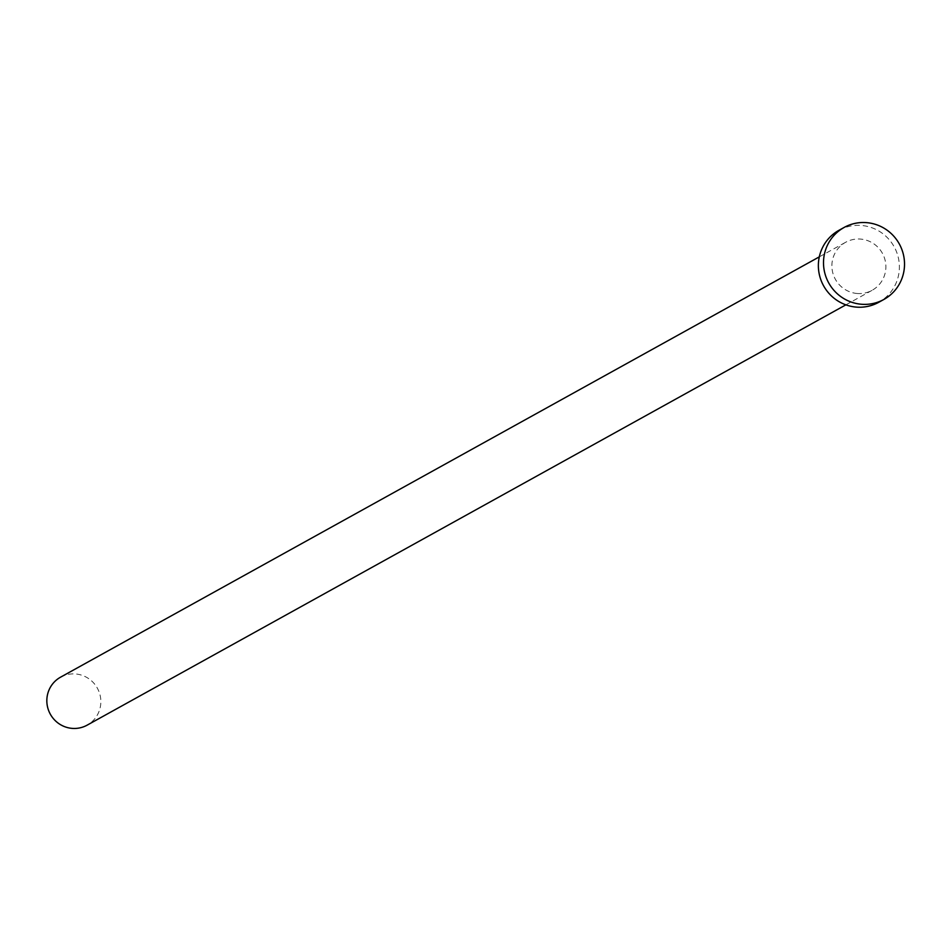 <?xml version="1.0" encoding="UTF-8"?>
<svg xmlns="http://www.w3.org/2000/svg" width="951" height="951" viewBox="0 0 951 951"><rect width="100%" height="100%" fill="white"/><g stroke="black" fill="none" stroke-linecap="round" stroke-linejoin="round"><path stroke-width="0.71" stroke-dasharray="4.75 3.57" d="M60.555 677.183A27.424 26.878 -119 0 1 100.128 695.371A27.424 26.878 -119 0 1 87.123 725.161M857.445 293.514A27.424 26.878 -119 0 1 845.594 242.303A27.424 26.878 -119 0 1 885.167 260.491A27.424 26.878 -119 0 1 857.445 293.514M838.948 230.308A41.131 40.322 -119 0 1 861.012 225.446A41.131 40.322 -119 0 1 898.315 257.602A41.131 40.322 -119 0 1 878.807 302.263M819.298 256.865L845.594 242.303M845.879 304.843L872.162 290.281"/><path stroke-width="1.43" d="M845.879 304.843L87.123 725.161A27.424 26.878 -119 0 1 47.55 706.962A27.424 26.878 -119 0 1 60.555 677.183L819.298 256.865M883.943 299.422L878.807 302.263A41.131 40.322 -119 0 1 856.732 307.137A41.131 40.322 -119 0 1 819.441 274.982A41.131 40.322 -119 0 1 838.948 230.308L844.084 227.467A41.131 40.322 -119 0 1 866.147 222.605A41.131 40.322 -119 0 1 903.45 254.749A41.131 40.322 -119 0 1 883.943 299.422A41.131 40.322 -119 0 1 861.868 304.284A41.131 40.322 -119 0 1 824.576 272.129A41.131 40.322 -119 0 1 844.084 227.467"/></g></svg>
